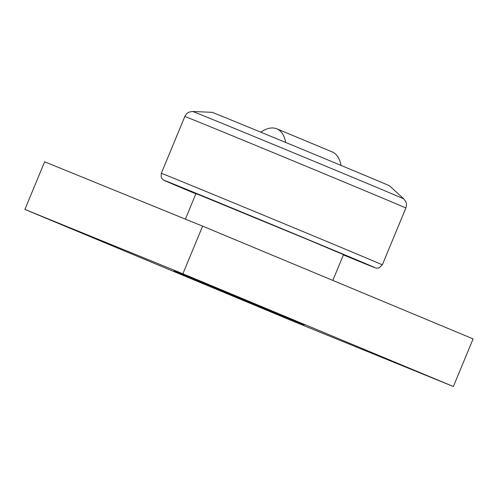 <?xml version="1.0" encoding="UTF-8"?>
<svg xmlns="http://www.w3.org/2000/svg" width="498" height="498" viewBox="0 0 498 498"><rect width="100%" height="100%" fill="white"/><g stroke="black" fill="none" stroke-linecap="round" stroke-linejoin="round"><path stroke-width="0.75" d="M205.052 284.09L304.216 324.933L207.423 284.595L174.057 271.018L205.052 284.09M211.395 285.759L184.727 274.772L211.395 285.759M403.069 365.656L376.401 354.676L403.069 365.656M285.211 317.656L258.543 306.675L285.211 317.656M93.537 237.758L66.869 226.777L93.537 237.758M202.624 226.148L182.891 273.776L453.373 386.516L295.376 322.175L24.9 209.428L44.627 161.8L202.624 226.148L473.1 338.889L453.373 386.516M182.891 273.776L24.9 209.428M192.707 111.484A114.266 0.417 -157.5 0 1 247.288 133.701A114.266 0.417 -157.5 0 1 353.568 177.73A114.266 0.417 -157.5 0 1 403.834 198.932L389.554 185.847A96.07 0.349 -157.5 0 0 347.293 168.025A96.07 0.349 -157.5 0 0 257.945 131.005A96.07 0.349 -157.5 0 0 212.055 112.324L192.707 111.484L189.352 112.05C189.383 112.075 186.918 112.523 184.845 116.488L161.302 173.323L161.14 177.027L162.136 178.844L164.265 180.432L195.87 193.822A114.198 0.417 -157.5 0 1 186.613 189.383A114.198 0.417 -157.5 0 1 325.001 246.603A114.198 0.417 -157.5 0 1 343.377 254.92L375.193 267.806L376.625 268.167L379.028 267.93L382.315 264.868A119.613 0.436 -157.5 0 0 329.688 242.669A119.613 0.436 -157.5 0 0 217.956 196.38A119.613 0.436 -157.5 0 0 161.302 173.323M260.821 132.194A40.593 21.209 112.6 0 1 276.745 128.801A40.593 21.209 112.6 0 1 276.826 128.833A40.593 21.209 112.6 0 1 285.69 142.459M332.116 151.884A40.593 21.209 112.6 0 1 332.203 151.915A40.593 21.209 112.6 0 1 341.043 165.423M332.82 280.418L343.489 254.646L308.368 239.831L195.982 193.548L185.387 219.126M403.834 198.932L405.808 201.709C405.764 201.702 407.196 203.769 405.858 208.033A119.613 0.436 -157.5 0 0 353.231 185.835A119.613 0.436 -157.5 0 0 241.499 139.54A119.613 0.436 -157.5 0 0 184.845 116.488M405.858 208.033L382.315 264.868M332.203 151.915L276.826 128.833"/></g></svg>
